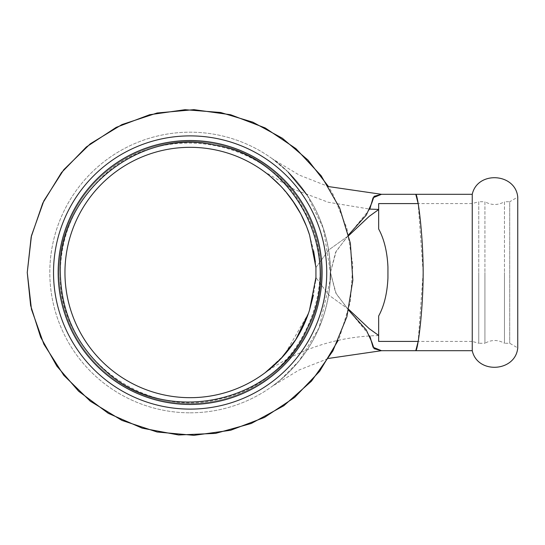 <?xml version="1.0" encoding="UTF-8"?>
<svg xmlns="http://www.w3.org/2000/svg" width="545" height="545" viewBox="0 0 545 545"><rect width="100%" height="100%" fill="white"/><g stroke="black" fill="none" stroke-linecap="round" stroke-linejoin="round"><path stroke-width="0.41" stroke-dasharray="2.73 2.04" d="M472.249 350.694L472.249 203.578L472.249 341.422L478.762 343.275L478.762 272.5L478.762 343.275L484.927 343.275L484.927 272.5L484.927 343.275C491.44 339.583 497.953 339.583 504.466 343.275L504.466 272.5L504.466 343.275L509.718 343.275L517.75 347.914L517.75 197.086L509.718 201.725L509.718 343.275L509.718 201.725L504.466 201.725L504.466 272.5L504.466 201.725C497.953 205.417 491.44 205.417 484.927 201.725L484.927 272.5L484.927 201.725L478.762 201.725L478.762 272.5L478.762 201.725L472.249 203.578L418.179 203.578L423.172 272.5L418.179 341.422L472.249 341.422L472.249 194.306M190.13 412.817A140.317 140.317 0 0 0 330.454 272.5A140.317 140.317 0 0 0 190.13 132.183A140.317 140.317 0 0 0 49.813 272.5A140.317 140.317 0 0 0 190.13 412.817A140.317 140.317 0 0 0 330.454 272.5A140.317 140.317 0 0 0 190.13 132.183A140.317 140.317 0 0 0 49.813 272.5A140.317 140.317 0 0 0 190.13 412.817M53.519 272.5A136.611 136.611 0 0 0 190.13 409.111A136.611 136.611 0 0 0 326.741 272.5A136.611 136.611 0 0 0 190.13 135.889A136.611 136.611 0 0 0 53.519 272.5M58.158 272.5A131.972 131.972 0 0 0 190.13 404.472A131.972 131.972 0 0 0 322.109 272.5A131.972 131.972 0 0 0 190.13 140.528A131.972 131.972 0 0 0 58.158 272.5A131.972 131.972 0 0 1 190.13 140.528A131.972 131.972 0 0 1 322.109 272.5A131.972 131.972 0 0 1 190.13 404.472A131.972 131.972 0 0 1 58.158 272.5A131.972 131.972 0 0 1 190.13 140.528A131.972 131.972 0 0 1 322.109 272.5A131.972 131.972 0 0 1 190.13 404.472A131.972 131.972 0 0 1 58.158 272.5A131.972 131.972 0 0 1 190.13 140.528A131.972 131.972 0 0 1 322.109 272.5A131.972 131.972 0 0 1 190.13 404.472A131.972 131.972 0 0 1 58.158 272.5A131.972 131.972 0 0 1 190.13 140.528A131.972 131.972 0 0 1 322.109 272.5A131.972 131.972 0 0 1 190.13 404.472A131.972 131.972 0 0 1 58.158 272.5A131.972 131.972 0 0 1 190.13 140.528A131.972 131.972 0 0 1 322.109 272.5A131.972 131.972 0 0 1 190.13 404.472A131.972 131.972 0 0 1 58.158 272.5A131.972 131.972 0 0 0 190.13 404.472A131.972 131.972 0 0 0 322.109 272.5A131.972 131.972 0 0 0 190.13 140.528A131.972 131.972 0 0 0 58.158 272.5M378.666 209.566L378.666 215.309M378.666 203.578L378.666 229.016M378.666 315.984L378.666 341.422M378.666 335.57L378.666 335.57C336.36 336.517 298.026 349.256 263.657 373.802M348.766 309.444L328.798 295.097L315.93 277.487L328.798 295.097L348.766 309.444M309.499 234.8A125.173 125.173 0 0 0 116.834 171.028A125.173 125.173 0 0 0 116.834 373.972A125.173 125.173 0 0 0 309.499 310.194L309.574 309.955M308.443 313.375L284.558 354.672L265.136 372.719M315.596 281.009L313.45 294.94M315.357 261.879L315.93 267.513L328.805 249.903L348.766 235.556L328.798 249.903L315.93 267.513L315.937 277.487M387.945 266.948L387.938 278.052M348.596 310.18L335.604 292.713L330.454 272.5L335.604 252.287L348.596 234.827M309.58 235.065L313.579 250.7M265.66 172.676L270.068 176.171M278.161 183.508L286.145 192.187M294.865 203.939L301.003 214.389M306.372 226.059L308.347 231.346M263.657 171.198L294.348 189.531L328.233 202.25L369.823 209.103L350.278 233.008L336.211 251.17L330.454 272.527C329.35 351.321 271.533 386.214 272.555 386.058L299.185 369.96L328.506 358.426M265.865 172.833L271.11 177.043M280.58 185.968L292.134 199.94M300.642 213.708L306.876 227.333M330.454 272.527L336.217 293.83L350.258 311.985L369.817 335.89M307.237 195.199L323.342 228.409L330.454 272.5L330.256 279.892L319.043 327.927L299.212 360.763L280.552 379.804L272.997 385.737M288.216 172.152L272.561 158.942L299.185 175.04L328.506 186.574L332.866 194.034L346.899 228.287L352.833 264.829L350.367 301.76L339.617 337.192L338.247 340.271M272.561 158.942L273.134 159.358L272.561 158.942C271.539 158.786 329.364 193.693 330.454 272.5L329.432 255.598M321.182 272.5A131.045 131.045 0 0 0 190.13 141.455A131.045 131.045 0 0 0 59.085 272.5A131.045 131.045 0 0 0 190.13 403.545A131.045 131.045 0 0 0 321.182 272.5A131.045 131.045 0 0 0 190.13 141.455A131.045 131.045 0 0 0 163.595 400.834A131.045 131.045 0 0 0 315.099 311.965A131.045 131.045 0 0 0 190.13 141.455A131.045 131.045 0 0 0 59.085 272.5A131.045 131.045 0 0 0 190.13 403.545A131.045 131.045 0 0 0 321.182 272.5A131.045 131.045 0 0 0 190.13 141.455A131.045 131.045 0 0 0 59.085 272.5A131.045 131.045 0 0 0 190.13 403.545A131.045 131.045 0 0 0 321.182 272.5A131.045 131.045 0 0 0 190.13 141.455A131.045 131.045 0 0 0 59.085 272.5A131.045 131.045 0 0 0 190.13 403.545A131.045 131.045 0 0 0 321.182 272.5M60.325 272.5C57.402 354.161 144.043 421.367 222.415 398.231C302.237 380.751 345.782 280.123 303.885 209.961C267.098 136.993 158.806 119.846 101.268 177.874C74.583 203.776 60.931 235.317 60.325 272.5M330.454 272.568L329.957 284.286"/><path stroke-width="0.82" d="M472.249 194.306C477.44 170.619 515.488 172.956 517.75 197.086L517.75 347.914C515.488 372.044 477.44 374.381 472.249 350.694L472.249 194.306L415.774 194.306C417.388 193.271 423.009 230.637 423.172 272.5C423.009 314.363 417.388 351.729 415.774 350.694L381.486 350.694L374.074 348.664L371.779 341.981L366.254 329.923L348.596 310.18M190.13 135.889A136.611 136.611 0 0 0 53.519 272.5A136.611 136.611 0 0 0 190.13 409.111A136.611 136.611 0 0 0 326.741 272.5A136.611 136.611 0 0 0 190.13 135.889M190.13 140.528A131.972 131.972 0 0 0 58.158 272.5A131.972 131.972 0 0 0 190.13 404.472A131.972 131.972 0 0 0 322.109 272.5A131.972 131.972 0 0 0 190.13 140.528M378.666 215.309L378.666 209.566L369.244 216.317L348.773 235.556L369.258 216.324L378.646 209.566M378.666 229.016C384.123 239.057 387.216 251.701 387.938 266.948C387.216 251.701 384.123 239.057 378.666 229.016L378.666 203.578L418.179 203.578L415.774 194.306L381.486 194.306L373.073 197.753L369.823 209.103L378.666 209.43M472.249 350.694L415.774 350.694L418.179 341.422L378.666 341.422L378.666 315.984C384.123 305.943 387.216 293.299 387.938 278.052C387.216 293.299 384.123 305.943 378.666 315.984M378.659 335.434L369.251 328.69L348.766 309.444L369.251 328.69L378.666 335.434M308.347 231.346L309.499 234.8A125.173 125.173 0 0 0 116.834 171.028A125.173 125.173 0 0 0 116.834 373.972A125.173 125.173 0 0 0 309.499 310.194L315.93 277.487L315.596 281.009M265.136 372.719L280.9 358.699L295.812 339.583L308.443 313.375M313.45 294.94L309.574 309.955M315.937 277.48L315.937 267.513L309.58 235.065M348.596 234.827L366.281 215.077L371.779 203.019L374.068 196.336L381.486 194.306L328.506 186.574L307.932 160.012L282.344 138.232L252.832 122.169L220.65 112.502L185.014 109.702L149.623 114.736L116.187 127.373L86.308 147L61.428 172.67L42.748 203.149L31.174 236.966L27.25 272.5L31.46 309.281L43.859 344.161L63.82 375.335L90.3 401.202L121.944 420.42L157.103 432.001L193.966 435.339L230.637 430.264L264.468 417.429L294.627 397.448L319.629 371.295L338.247 340.271M313.579 250.7L315.357 261.879M264.38 171.723L265.66 172.676M270.068 176.171L278.161 183.508M286.145 192.187L294.865 203.939M301.003 214.389L306.372 226.059M264.168 171.566L265.865 172.833M271.11 177.043L280.58 185.968M292.134 199.94L300.642 213.708M306.876 227.333L309.492 234.806M369.817 335.89L373.066 347.247L381.486 350.694L328.506 358.426M330.454 272.527L330.256 279.892M288.216 172.152L307.237 195.199M387.938 266.948L387.938 278.052M27.25 272.5L31.46 235.719L43.859 200.839L63.82 169.665L90.3 143.798L121.944 124.58L157.103 112.999L193.966 109.661L230.637 114.736L265.217 127.959L295.915 148.642L321.148 175.728L339.617 207.809L350.367 243.24L352.833 280.171L346.899 316.713L332.866 350.966L311.461 381.173L283.788 405.759L251.279 423.465L215.616 433.377L178.631 434.978L142.238 428.179L108.326 413.348L78.63 391.235L56.871 366.158L40.643 337.192L30.636 305.534L27.25 272.5M60.325 272.5C57.715 193.986 137.824 127.714 214.458 144.99C295.22 157.423 344.999 255.121 307.591 327.77C275.457 402.905 168.453 426.824 107.385 372.521C76.831 346.177 61.142 312.837 60.325 272.5"/></g></svg>
